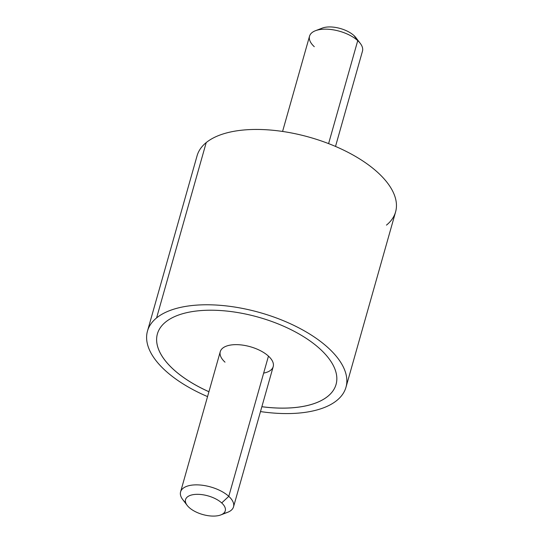 <?xml version="1.0" encoding="UTF-8"?>
<svg xmlns="http://www.w3.org/2000/svg" width="543" height="543" viewBox="0 0 543 543"><rect width="100%" height="100%" fill="white"/><g stroke="black" fill="none" stroke-linecap="round" stroke-linejoin="round"><path stroke-width="0.81" d="M327.85 396.288A92.833 43.583 15.8 0 1 261.869 406.693A92.833 43.583 -164.2 0 0 327.843 396.315A92.833 43.583 -164.2 0 0 285.971 327.266A92.833 43.583 -164.2 0 0 165.608 322.04A92.833 43.583 -164.2 0 0 208.926 391.741A92.833 43.583 15.8 0 1 157.395 333.904A92.833 43.583 15.8 0 1 165.608 322.04A92.833 43.583 15.8 0 1 272.606 321.782A92.833 43.583 15.8 0 1 336.056 384.458A92.833 43.583 15.8 0 1 327.85 396.288A92.833 43.583 -164.2 0 0 336.056 384.444A92.833 43.583 15.8 0 1 327.843 396.315L327.843 396.315A92.833 43.583 15.8 0 1 261.862 406.721A92.833 43.583 -164.2 0 0 327.85 396.288M208.933 391.713A92.833 43.583 15.8 0 1 173.4 369.349A92.833 43.583 15.8 0 1 157.402 333.884A92.833 43.583 -164.2 0 0 173.4 369.349A92.833 43.583 -164.2 0 0 208.933 391.713M263.654 373.109A27.51 12.917 -164.2 0 0 268.459 356.127A27.51 12.917 -164.2 0 0 231.216 344.961A27.51 12.917 -164.2 0 0 225.006 362.167M223.485 513.413A27.51 12.917 -164.2 0 0 233.524 506.857A27.51 12.917 -164.2 0 0 228.786 496.343L268.459 356.127A27.51 12.917 15.8 0 1 273.204 366.64L233.524 506.857M180.588 491.877L220.268 351.66A27.51 12.917 15.8 0 1 240.284 344.839A27.51 12.917 15.8 0 1 268.459 356.127L228.786 496.343A27.51 12.917 -164.2 0 0 200.605 485.055A27.51 12.917 -164.2 0 0 180.588 491.877A27.51 12.917 -164.2 0 0 185.326 502.384M187.186 505.404L182.774 499.628A27.51 12.917 15.8 0 1 193.688 484.953A27.51 12.917 15.8 0 1 228.786 496.343A27.51 12.917 15.8 0 1 227.605 512.314L220.811 514.92A20.627 9.686 -164.2 0 0 221.7 502.94L228.786 496.343L221.7 502.94A20.627 9.686 -164.2 0 0 195.378 494.395A20.627 9.686 -164.2 0 0 187.186 505.404A20.627 9.686 -164.2 0 0 189.107 507.474A20.627 9.686 -164.2 0 0 220.811 514.92M221.7 502.94A20.627 9.686 15.8 0 1 217.044 515.85A20.627 9.686 15.8 0 1 189.107 507.474A20.627 9.686 15.8 0 1 193.763 494.564A20.627 9.686 15.8 0 1 221.7 502.94M282.577 131.454L309.537 36.171A27.51 12.917 15.8 0 1 329.553 29.356A27.51 12.917 15.8 0 1 357.735 40.644L328.596 143.617L357.735 40.644A27.51 12.917 15.8 0 1 362.473 51.151L335.513 146.434M360.294 43.399A27.51 12.917 -164.2 0 0 357.735 40.644L353.955 35.553A20.627 9.686 15.8 0 1 355.875 37.623L360.294 43.399M315.463 30.713L322.25 28.107A20.627 9.686 15.8 0 1 353.955 35.553L357.735 40.644A27.51 12.917 -164.2 0 0 315.463 30.713A27.51 12.917 -164.2 0 0 314.282 46.684M353.955 35.553A20.627 9.686 -164.2 0 0 319.576 29.614M386.467 225.114A103.15 48.429 -164.2 0 0 339.945 148.395A103.15 48.429 -164.2 0 0 206.211 142.585A103.15 48.429 15.8 0 1 325.101 142.3A103.15 48.429 15.8 0 1 395.589 211.933L345.979 387.261A103.15 48.429 -164.2 0 0 275.484 317.628A103.15 48.429 -164.2 0 0 156.594 317.913L206.211 142.585L156.594 317.913A103.15 48.429 -164.2 0 0 147.472 331.094A103.15 48.429 -164.2 0 0 207.548 396.6A103.15 48.429 15.8 0 1 156.594 317.913A103.15 48.429 15.8 0 1 290.335 323.723A103.15 48.429 15.8 0 1 336.857 400.442A103.15 48.429 -164.2 0 0 345.979 387.261M147.472 331.094L197.082 155.766A103.15 48.429 15.8 0 1 206.211 142.585M260.484 411.574A103.15 48.429 -164.2 0 0 336.857 400.442A103.15 48.429 15.8 0 1 260.484 411.574"/></g></svg>
